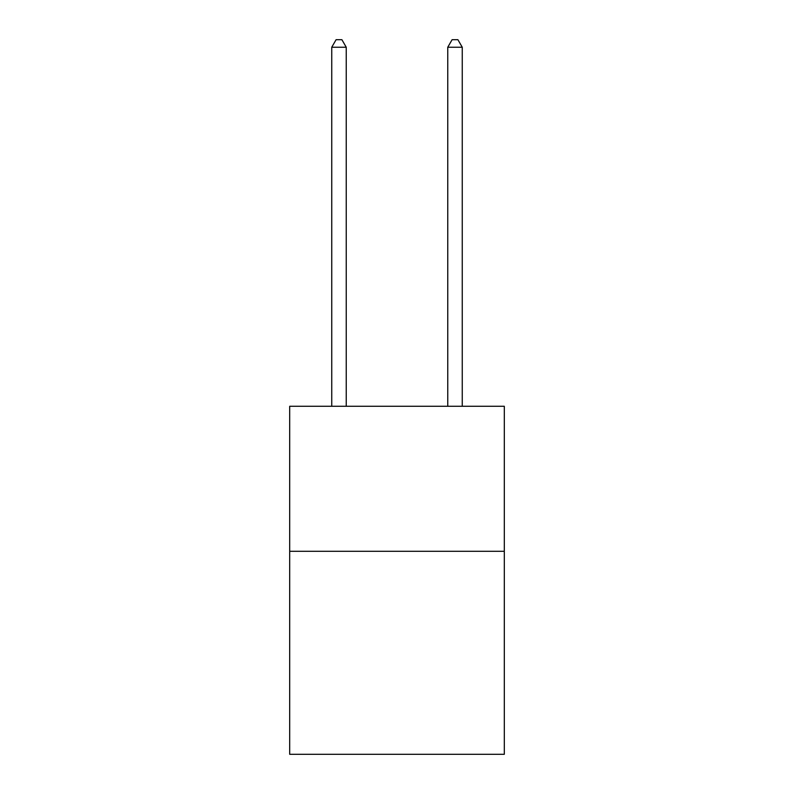 <?xml version="1.0" encoding="UTF-8"?>
<svg xmlns="http://www.w3.org/2000/svg" width="794" height="794" viewBox="0 0 794 794"><rect width="100%" height="100%" fill="white"/><g stroke="black" fill="none" stroke-linecap="round" stroke-linejoin="round"><path stroke-width="1.19" d="M504.309 551.284L504.309 754.3L289.691 754.3L289.691 406.28L504.309 406.28L504.309 551.284L289.691 551.284M346.244 406.28L346.244 47.243L331.743 47.243L331.743 406.28M331.743 47.243L336.1 39.7L341.896 39.7L346.244 47.243M462.257 406.28L462.257 47.243L447.756 47.243L447.756 406.28M447.756 47.243L452.104 39.7L457.9 39.7L462.257 47.243"/></g></svg>
